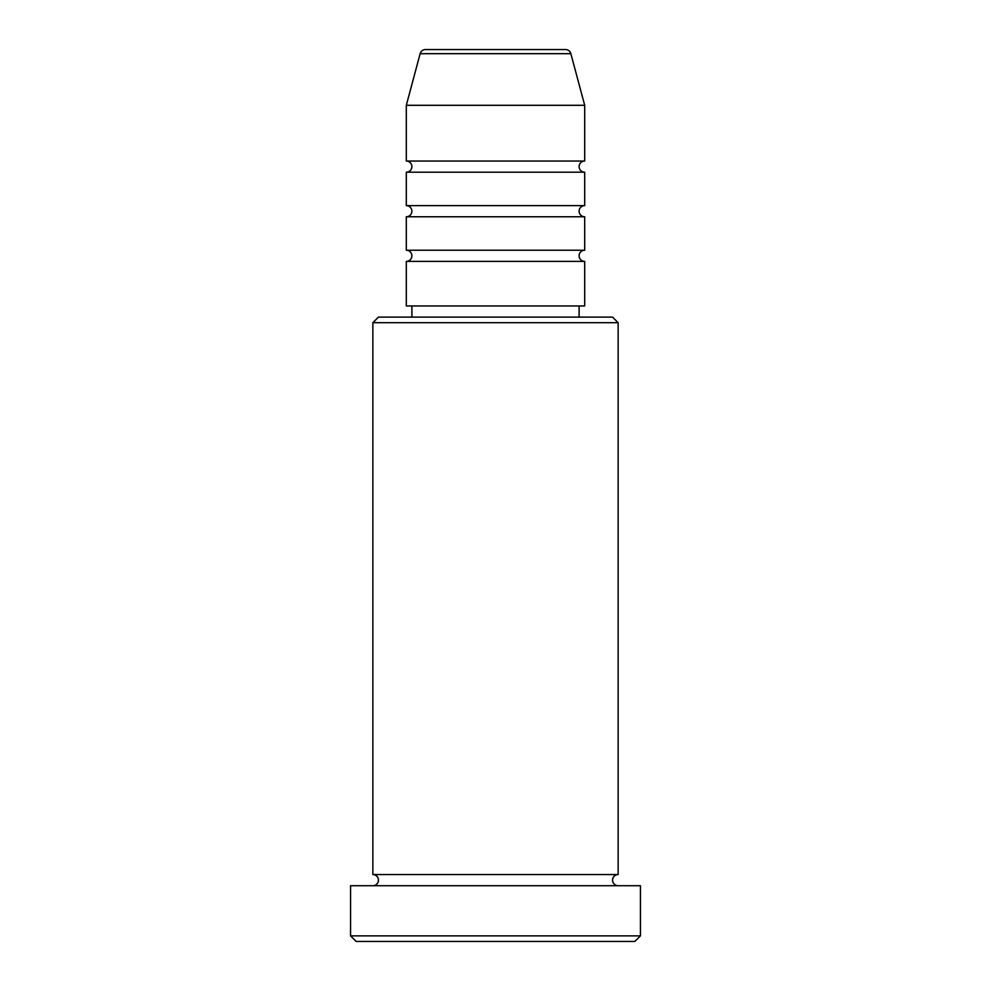 <?xml version="1.0" encoding="UTF-8"?>
<svg xmlns="http://www.w3.org/2000/svg" width="991" height="991" viewBox="0 0 991 991"><rect width="100%" height="100%" fill="white"/><g stroke="black" fill="none" stroke-linecap="round" stroke-linejoin="round"><path stroke-width="1.49" d="M570.866 53.687L420.134 53.687A5.574 5.574 0 0 1 425.523 49.55L565.477 49.55A5.574 5.574 0 0 1 570.866 53.687L584.69 105.294L406.31 105.294L406.31 161.037A5.574 5.574 0 0 1 411.884 166.612A5.574 5.574 0 0 1 406.31 172.186L406.31 205.632A5.574 5.574 0 0 1 411.884 211.207A5.574 5.574 0 0 1 406.31 216.781L406.31 250.227A5.574 5.574 0 0 1 411.884 255.802A5.574 5.574 0 0 1 406.31 261.376L406.31 305.971L584.69 305.971L584.69 261.376L406.31 261.376M584.69 105.294L584.69 161.037A5.574 5.574 0 0 0 579.116 166.612A5.574 5.574 0 0 0 584.69 172.186L584.69 205.632A5.574 5.574 0 0 0 579.116 211.207A5.574 5.574 0 0 0 584.69 216.781L584.69 250.227A5.574 5.574 0 0 0 579.116 255.802A5.574 5.574 0 0 0 584.69 261.376M372.864 322.694L378.438 317.12L612.562 317.12L618.136 322.694L372.864 322.694L372.864 874.558A5.574 5.574 0 0 1 378.438 880.132A5.574 5.574 0 0 1 372.864 885.706M634.859 941.45L356.141 941.45L350.566 935.876L640.434 935.876L634.859 941.45M618.136 322.694L618.136 874.558A5.574 5.574 0 0 0 612.562 880.132A5.574 5.574 0 0 0 618.136 885.706M584.69 216.781L406.31 216.781M584.69 250.227L406.31 250.227M411.884 305.971L411.884 317.12M579.116 305.971L579.116 317.12M618.136 874.558L372.864 874.558M640.434 935.876L640.434 885.706L350.566 885.706L350.566 935.876M420.134 53.687L406.31 105.294M584.69 161.037L406.31 161.037M584.69 172.186L406.31 172.186M584.69 205.632L406.31 205.632"/></g></svg>
